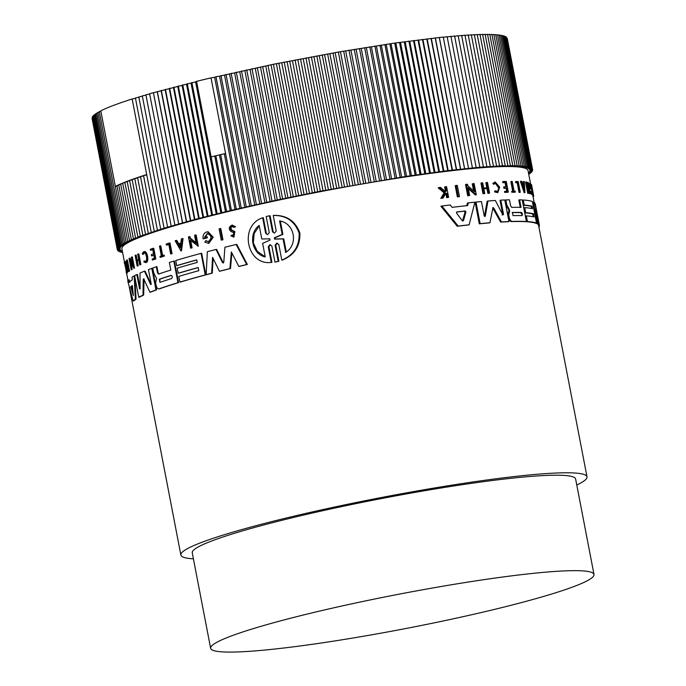 <?xml version="1.0" encoding="UTF-8"?>
<svg xmlns="http://www.w3.org/2000/svg" width="686" height="686" viewBox="0 0 686 686"><rect width="100%" height="100%" fill="white"/><g stroke="black" fill="none" stroke-linecap="round" stroke-linejoin="round"><path stroke-width="1.03" d="M126.704 260.028L127.407 259.951L129.568 271.176A206.795 18.539 169.1 0 0 129.328 271.364L128.625 271.433L126.464 260.208A207.609 18.616 -10.9 0 1 126.704 260.028L128.865 271.253L129.568 271.176M168.833 244.456A206.795 18.539 169.1 0 0 166.99 245.031L166.398 245.091A207.609 18.616 -10.9 0 1 168.816 244.345L170.66 253.957L171.251 253.897A206.795 18.539 169.1 0 1 172.066 253.649L171.474 253.709A207.609 18.616 169.1 0 0 170.66 253.957M166.398 245.091L166.192 244.036A207.609 18.616 -10.9 0 1 169.425 243.033L170.008 242.973L172.066 253.649M163.611 255.218L164.203 255.158L164.383 256.058A206.795 18.539 169.1 0 0 160.738 257.25L160.147 257.31L159.967 256.41A207.609 18.616 -10.9 0 1 161.356 255.955L159.478 246.18A207.609 18.616 -10.9 0 1 160.207 245.94L162.085 255.715A207.609 18.616 -10.9 0 1 163.611 255.218L163.791 256.118A207.609 18.616 169.1 0 0 160.147 257.31M160.207 245.94L160.798 245.88L162.659 255.526M144.334 252.86L143.331 254.257L142.714 254.317L143.726 252.92C146.161 251.59 147.953 260.886 145.372 261.495L144.686 261.014L145.989 261.426M144.129 251.753C147.198 250.073 149.454 261.778 146.204 262.532L143.949 262.078L144.069 261.083M127.142 272.393L127.202 272.934A206.795 18.539 169.1 0 0 127.116 273.097L126.353 273.174L125.752 267.634L124.26 262.575A207.609 18.616 -10.9 0 1 124.346 262.404L125.667 266.811L124.826 261.743A207.609 18.616 -10.9 0 1 124.938 261.615L126.996 272.282A207.609 18.616 -10.9 0 0 126.876 272.419L126.087 268.295A207.609 18.616 -10.9 0 0 125.975 268.44L126.113 268.423M124.938 261.615L125.675 261.538L127.733 272.205A206.795 18.539 169.1 0 0 127.622 272.342L126.876 272.419M153.149 248.306L153.741 248.238L155.799 258.914A206.795 18.539 169.1 0 0 152.944 259.917L152.335 259.985L152.163 259.085A207.609 18.616 -10.9 0 1 154.419 258.288L153.81 255.106A207.609 18.616 169.1 0 0 151.555 255.895L151.297 254.592A207.609 18.616 -10.9 0 1 153.553 253.794L152.721 249.455A207.609 18.616 169.1 0 0 150.466 250.253L150.285 249.31A207.609 18.616 -10.9 0 1 153.149 248.306L155.199 258.982A207.609 18.616 169.1 0 0 152.335 259.985M153.836 255.243A206.795 18.539 169.1 0 0 152.155 255.835L151.555 255.895M152.746 249.593A206.795 18.539 169.1 0 0 151.066 250.184L150.466 250.253M137.166 260.148L136.188 255.072L135.554 255.132L136.565 260.423A207.609 18.616 -10.9 0 1 138.718 259.471L137.697 254.189A207.609 18.616 -10.9 0 1 138.195 253.974L138.829 253.906L140.887 264.582A206.795 18.539 169.1 0 0 140.39 264.796L139.755 264.856A207.609 18.616 -10.9 0 1 140.253 264.65L140.887 264.582M138.881 260.294A206.795 18.539 169.1 0 0 137.329 260.989L138.246 265.739A206.795 18.539 169.1 0 0 137.792 265.954L137.149 266.022L135.091 255.346A207.609 18.616 -10.9 0 1 135.554 255.132M131.052 263.475L132.201 269.435A206.795 18.539 169.1 0 0 131.875 269.632L131.198 269.701L129.037 258.476A207.609 18.616 -10.9 0 1 129.362 258.279L132.887 265.328L131.318 257.199A207.609 18.616 -10.9 0 1 131.703 257.001L133.864 268.226L130.006 261.615L131.523 269.504L132.201 269.435M129.362 258.279L130.04 258.21L132.544 263.578M131.703 257.001L132.364 256.933L134.525 268.149L133.864 268.226M134.91 277.29L136.042 299.182A206.795 18.539 169.1 0 0 133.881 300.897L133.161 300.974L127.742 281.011A207.609 18.616 -10.9 0 1 128.488 279.939L129.157 282.323A207.609 18.616 -10.9 0 1 132.252 279.897L132.089 277.118A207.609 18.616 -10.9 0 1 134.19 275.892L135.356 299.259A207.609 18.616 169.1 0 0 133.161 300.974M128.488 279.939L129.225 279.862L129.894 282.246M158.5 274.074L158.603 274.057A207.609 18.616 -10.9 0 1 170.814 270.061L169.356 262.498A207.609 18.616 -10.9 0 1 173.824 261.117L174.407 261.057L178.566 282.623A206.795 18.539 169.1 0 0 159.649 288.78L159.041 288.84C157.711 289.072 156.734 287.923 156.108 285.402L155.636 282.941L156.554 278.362L153.733 273.028L152.772 268.029A207.609 18.616 -10.9 0 1 156.339 266.76L157.506 272.814L159.203 273.988M156.339 266.76L156.94 266.7L158.106 272.754M144.086 278.833L143.648 295.083A206.795 18.539 169.1 0 0 139.412 297.175L138.752 297.244L134.602 275.678A207.609 18.616 -10.9 0 1 136.823 274.546L139.575 288.849L140.09 288.797M136.823 274.546L137.474 274.477L140.081 288.043M140.098 288.969L139.575 288.849L140.098 288.969L139.995 273.071A207.609 18.616 -10.9 0 1 144.446 271.184L145.072 271.124L151.237 284.441M151.186 283.935L150.628 284.51L151.186 283.935L148.433 269.632A207.609 18.616 -10.9 0 1 151.803 268.38L152.403 268.312L156.562 289.886A206.795 18.539 169.1 0 0 150.56 292.159L149.942 292.219L143.897 279.262M193.409 558.841A206.795 18.539 -10.9 0 1 180.872 555.017A206.795 18.539 -10.9 0 1 234.749 531.59A206.795 18.539 -10.9 0 1 456.293 484.462A206.795 18.539 -10.9 0 1 587.002 476.813A206.795 18.539 -10.9 0 1 576.78 485.011M201.084 253.357L201.675 253.297L205.826 274.872A206.795 18.539 169.1 0 0 186.36 280.3A206.795 18.539 169.1 0 0 180.478 282.04L179.895 282.109L178.797 276.407A207.609 18.616 -10.9 0 1 198.794 270.678L198.185 267.514A207.609 18.616 169.1 0 0 178.189 273.242L177.211 268.166A207.609 18.616 -10.9 0 1 197.208 262.438L196.719 259.9A207.609 18.616 169.1 0 0 176.722 265.628L175.736 260.534A207.609 18.616 -10.9 0 1 201.084 253.357L205.234 274.932A207.609 18.616 169.1 0 0 179.895 282.109M198.203 267.609A206.795 18.539 169.1 0 0 184.654 271.433A206.795 18.539 169.1 0 0 178.772 273.174L178.189 273.242M196.745 259.994A206.795 18.539 169.1 0 0 183.188 263.827A206.795 18.539 169.1 0 0 177.305 265.568L176.722 265.628M182.485 238.599L180.907 250.896L181.498 250.827L183.068 238.539L182.485 238.599A207.609 18.616 -10.9 0 0 181.378 238.917L180.838 243.118A207.609 18.616 -10.9 0 0 178.154 243.899L176.173 240.426L176.765 240.366L178.737 243.839M530.518 183.488L528.023 170.557A206.795 18.539 169.1 0 0 397.314 178.206A206.795 18.539 169.1 0 0 175.779 225.342A206.795 18.539 169.1 0 0 121.894 248.761L124.518 262.386M223.156 262.987L222.478 262.575L223.79 262.249L224.914 247.226A207.609 18.616 169.1 0 1 236.147 244.482L236.773 244.422L247.346 264.462A206.795 18.539 169.1 0 0 239.44 266.348L238.822 266.408L231.362 251.951L229.896 268.586A207.609 18.616 169.1 0 0 219.4 271.227L212.583 257.344L211.657 273.234A207.609 18.616 169.1 0 0 206.152 274.683L207.344 251.702A207.609 18.616 -10.9 0 1 216.039 249.455L222.478 262.575L223.447 262.875M231.877 252.963L230.513 268.526A206.795 18.539 169.1 0 0 220 271.167L219.4 271.227M213.106 258.425L212.248 273.165A206.795 18.539 169.1 0 0 206.743 274.623L206.152 274.683M216.039 249.455L216.639 249.387L223.079 262.515M206.52 236.756L207.112 236.696L207.335 237.819A206.795 18.539 169.1 0 0 203.716 238.762L203.125 238.822A207.609 18.616 -10.9 0 1 206.735 237.879L206.52 236.756A207.609 18.616 169.1 0 0 204.437 237.296L207.386 233.6M203.125 238.822C202.722 235.804 203.605 233.617 205.783 232.262A207.609 18.616 -10.9 0 1 207.549 231.808L208.141 231.748L213.192 237.253L208.844 243.35L204.805 242.115L206.289 240.675M207.575 233.609L205.037 237.236M190.708 240.589L192.106 247.835A206.795 18.539 169.1 0 0 191.18 248.092L190.597 248.152L188.427 236.927A207.609 18.616 -10.9 0 1 189.362 236.67L189.945 236.61L190.228 238.068L195.999 242.75M190.228 238.068L189.636 238.136L196.119 243.376L194.558 235.247A207.609 18.616 -10.9 0 1 195.527 234.981L196.119 234.921L198.28 246.145L189.996 240.006L191.523 247.895A207.609 18.616 169.1 0 0 190.597 248.152M232.271 225.197L235.59 226.697L233.943 227.409L232.125 226.431M232.511 226.406C230.65 227.52 230.53 228.832 232.134 230.325L234.835 231.508L233.977 237.039L230.873 235.804L232.494 234.998M220.189 228.601L220.798 228.541L222.959 239.757A206.795 18.539 169.1 0 0 221.852 240.04L221.244 240.1L219.083 228.875A207.609 18.616 -10.9 0 1 220.189 228.601L222.35 239.826L222.959 239.757M265.662 233.377L266.331 233.309L263.33 217.711L262.661 217.779L265.662 233.377L267.557 234.672L269.281 232.588L266.194 216.527L267.789 216.133L270.104 215.747L273.2 231.808L272.514 231.877L274.451 233.154L276.226 231.071L273.225 215.464C286.062 215.215 294.697 221.106 299.13 233.129C299.611 245.991 293.84 254.986 281.817 260.114L278.816 244.508L276.87 243.221M273.225 215.464L273.911 215.387C286.774 215.138 295.426 221.021 299.876 233.051C300.339 245.922 294.551 254.926 282.512 260.037L281.817 260.114M277.324 243.187L275.789 245.245L278.876 261.297L275.643 262.009L274.966 262.078L271.87 246.025L269.967 244.739M270.413 244.705L268.921 246.754L271.93 262.352L271.262 262.429C246.651 265.705 238.779 225.6 262.661 217.779M502.032 215.018L502.769 214.641L500.008 200.329L500.806 200.158A207.609 18.616 -10.9 0 1 504.793 199.969L508.943 221.544L508.155 221.715A206.795 18.539 169.1 0 0 500.643 222.101L492.642 207.815M492.994 207.498L489.933 222.761L489.101 222.941A206.795 18.539 169.1 0 0 479.282 223.842L475.132 202.267L475.99 202.078A207.609 18.616 -10.9 0 1 481.469 201.564L484.222 215.876L485.302 216.116L487.96 201.015A207.609 18.616 -10.9 0 1 495.361 200.475L502.829 214.838L503.567 214.469L500.806 200.158M484.951 216.536L485.302 216.116L484.462 216.304L487.137 201.195L487.96 201.015M502.769 214.641L503.558 214.461L502.829 214.838M587.002 476.813L538.604 225.471A206.795 18.539 169.1 0 0 537.97 224.433L537.61 222.779M537.97 224.433L538.75 224.262L535.423 208.998L537.738 223.567L536.958 223.739A206.795 18.539 169.1 0 0 535.938 223.284L535.92 223.173M533.905 209.539L532.782 202.156L533.554 201.984A207.609 18.616 -10.9 0 1 534.668 202.764L537.764 217.325L535.217 203.639A207.609 18.616 169.1 0 1 535.26 203.793L539.393 225.3A207.609 18.616 169.1 0 0 538.75 224.262M526.394 221.509L525.63 221.672A206.795 18.539 169.1 0 0 511.422 221.595C510.058 221.415 509.055 220.043 508.403 217.471L507.932 215.018L508.969 210.336L506.028 205.105L505.067 200.098L505.848 199.926A207.609 18.616 -10.9 0 1 509.458 199.815L510.624 205.869L511.67 207.369A207.609 18.616 -10.9 0 1 521.051 207.386L519.594 199.823A207.609 18.616 -10.9 0 1 522.243 199.935L526.394 221.509A207.609 18.616 169.1 0 0 512.202 221.424C510.847 221.244 509.844 219.863 509.192 217.299L508.712 214.847L509.707 210.799L508.926 210.971M520.245 207.369L518.822 199.995L519.594 199.823M533.262 216.759L532.722 213.955A206.795 18.539 169.1 0 0 524.962 212.874L523.984 207.798L524.747 207.635L525.725 212.703L524.962 212.874M531.676 208.518L531.264 206.349A206.795 18.539 169.1 0 0 523.495 205.268L522.509 200.166L523.272 200.003A207.609 18.616 -10.9 0 1 532.353 201.478L536.512 223.044A207.609 18.616 169.1 0 0 527.431 221.569L526.333 215.876A207.609 18.616 -10.9 0 1 534.102 216.956L533.494 213.783A207.609 18.616 169.1 0 0 525.725 212.703M536.512 223.044L535.74 223.216A206.795 18.539 169.1 0 0 526.668 221.741L525.57 216.039L526.333 215.876M469.147 224.794L468.255 224.991A206.795 18.539 169.1 0 0 457.236 226.269L440.901 206.246L441.895 206.023A207.609 18.616 -10.9 0 1 450.23 204.96L452.125 207.361A207.609 18.616 -10.9 0 1 467.612 205.568L468.306 202.867A207.609 18.616 -10.9 0 1 474.875 202.19L469.147 224.794A207.609 18.616 169.1 0 0 458.179 226.063L441.895 206.023M466.72 205.766L467.423 203.056L468.306 202.867M531.298 188.839L530.518 189.01A206.795 18.539 169.1 0 0 529.935 188.701L529.463 183.436L530.235 183.265L530.707 188.53A207.609 18.616 -10.9 0 1 531.298 188.839L531.075 187.715A207.609 18.616 169.1 0 0 530.758 187.535L530.638 184.971M530.235 183.265A207.609 18.616 -10.9 0 1 530.484 183.428L532.585 194.627L531.813 194.798L530.793 192.337L530.767 191.343L531.539 191.18C532.43 193.864 532.542 193.22 531.856 189.225C530.767 184.354 530.398 183.788 530.758 187.535M473.606 190.819L472.268 183.857L473.126 183.668A207.609 18.616 -10.9 0 1 474.12 183.574L476.281 194.798L475.432 194.987L468.341 188.701M476.281 194.798L468.126 187.57L469.644 195.459L468.77 195.656A206.795 18.539 169.1 0 0 467.698 195.767L465.537 184.543L466.42 184.345A207.609 18.616 -10.9 0 1 467.483 184.234L467.766 185.7L474.686 191.797L473.126 183.668M527.98 186.18L527.277 182.536L528.04 182.365A207.609 18.616 -10.9 0 1 528.28 182.433L530.441 193.658L527.268 185.331L528.786 193.229A207.609 18.616 169.1 0 0 528.503 193.169L526.342 181.944A207.609 18.616 -10.9 0 1 526.625 182.004L529.609 190.494L528.04 182.365M530.441 193.658L529.669 193.829L528.066 189.499M528.786 193.229L528.023 193.392A206.795 18.539 169.1 0 0 527.74 193.332L525.579 182.107L526.342 181.944M523.332 185.46L523.101 181.696L523.864 181.524A207.609 18.616 -10.9 0 1 524.293 181.584L524.953 192.603L521.154 181.224A207.609 18.616 169.1 0 1 521.643 181.267L522.946 185.16A207.609 18.616 -10.9 0 1 524.095 185.289L523.864 181.524M524.953 192.603L524.19 192.775L520.391 181.396L521.154 181.224M487.892 193.349L488.706 193.169A207.609 18.616 -10.9 0 1 489.564 193.109L488.749 193.289A206.795 18.539 169.1 0 0 487.892 193.349L486.974 188.599A206.795 18.539 169.1 0 0 483.853 188.847M486.974 188.599L487.797 188.418A207.609 18.616 169.1 0 0 483.836 188.727L484.745 193.486L483.922 193.666A206.795 18.539 169.1 0 0 483.004 193.744L480.955 183.068L481.786 182.888A207.609 18.616 -10.9 0 1 482.695 182.81L483.707 188.101A207.609 18.616 -10.9 0 1 487.669 187.784L486.657 182.502A207.609 18.616 -10.9 0 1 487.506 182.433L489.564 193.109M486.828 187.844L485.834 182.682L486.657 182.502M505.874 186.781L505.067 182.596A206.795 18.539 169.1 0 0 502.821 182.665L502.641 181.721L503.421 181.55A207.609 18.616 -10.9 0 1 506.242 181.464L508.3 192.14L507.52 192.312A206.795 18.539 169.1 0 0 504.69 192.397L504.519 191.488L505.308 191.317L505.479 192.217L504.69 192.397M506.74 191.274L506.157 188.238A206.795 18.539 169.1 0 0 503.91 188.307L503.653 187.004L504.442 186.832A207.609 18.616 -10.9 0 1 506.688 186.764L505.848 182.425A207.609 18.616 169.1 0 0 503.601 182.493L503.421 181.55M444.125 192.852L445.094 192.637L439.134 187.578L438.148 187.801L444.125 192.852L440.806 198.391A206.795 18.539 169.1 0 1 442.11 198.22L443.096 198.005L445.789 193.443A207.609 18.616 -10.9 0 1 446.843 193.306L447.641 197.431A207.609 18.616 -10.9 0 1 448.618 197.311L447.658 197.517A206.795 18.539 169.1 0 0 446.672 197.645L445.883 193.521A206.795 18.539 169.1 0 0 445.737 193.538M444.605 192.02L445.351 190.751L444.622 186.969L445.583 186.755A207.609 18.616 -10.9 0 1 446.56 186.635L448.618 197.311M497.847 192.646L494.572 191.909L494.812 191L495.618 190.819L497.573 191.548L499.031 187.167L495.455 183.051L494.246 184.045L493.654 183.205L495.181 181.953L499.665 187.132L497.847 192.646L495.378 191.728L495.618 190.819M498.242 187.338L495.343 183.231M494.246 184.045L493.44 184.225L492.848 183.385L495.181 181.953M515.358 192.097L514.586 192.26A206.795 18.539 169.1 0 0 511.816 192.251L511.645 191.351L512.416 191.18A207.609 18.616 -10.9 0 1 513.505 191.18L511.627 181.404A207.609 18.616 -10.9 0 1 512.176 181.413L514.063 191.18A207.609 18.616 -10.9 0 1 515.186 191.188L515.358 192.097A207.609 18.616 169.1 0 0 512.588 192.08L512.416 191.18M512.708 191.18L510.856 181.576L511.627 181.404M520.28 192.243L519.516 192.414A206.795 18.539 169.1 0 0 519.045 192.389L517.193 182.768A206.795 18.539 169.1 0 0 515.735 182.716L515.529 181.653L516.292 181.49A207.609 18.616 -10.9 0 1 518.222 181.567L520.28 192.243A207.609 18.616 169.1 0 0 519.808 192.217L517.956 182.605A207.609 18.616 -10.9 0 0 516.498 182.545L515.735 182.716M530.93 184.645L531.496 184.525A207.609 18.616 -10.9 0 1 531.539 184.637L533.708 195.862L532.911 196.033A206.795 18.539 169.1 0 0 532.868 195.922L532.619 194.61M458.548 196.771A206.795 18.539 169.1 0 0 457.365 196.908L455.204 185.683L456.121 185.486A207.609 18.616 -10.9 0 1 457.296 185.349L459.457 196.573L458.548 196.771M143.837 279.485L143.211 279.554L143.451 278.893M206.983 233.669C211.691 235.212 212.197 237.845 208.501 241.566L208.09 241.635M231.877 235.066L233.249 235.752L233.694 232.64L231.113 231.568C228.489 229.193 228.67 227.083 231.654 225.257L232.657 225.128M231.654 225.257L235.59 226.697M232.134 230.325L231.516 230.393C229.913 228.892 230.033 227.589 231.885 226.474M142.714 254.317L142.251 253.58L143.511 251.813L144.429 251.676M143.511 251.813C146.59 250.141 148.845 261.838 145.586 262.592M268.921 246.754L268.252 246.831L269.735 244.773M275.789 245.245L275.103 245.314L276.638 243.264M508.48 209.573L509.269 209.401L509.707 210.799M532.585 194.627L531.564 192.166L531.539 191.18L532.242 192.886M530.793 192.337L531.564 192.166M533.159 197.208L533.639 196.29M494.572 191.909L495.378 191.728M543.14 596.571A195.21 17.502 -10.9 0 1 334.013 641.067A195.21 17.502 -10.9 0 1 210.636 648.287A195.21 17.502 -10.9 0 1 261.495 626.172A195.21 17.502 -10.9 0 1 470.622 581.677A195.21 17.502 -10.9 0 1 593.999 574.456A195.21 17.502 -10.9 0 1 543.14 596.571M210.636 648.287L192.251 552.83A195.21 17.502 -10.9 0 1 243.11 530.715A195.21 17.502 -10.9 0 1 452.237 486.22A195.21 17.502 -10.9 0 1 575.623 479L593.999 574.456M521.514 212.446L522.432 214.049L522.123 215.618A207.609 18.616 169.1 0 0 513.042 215.61L512.433 212.446A207.609 18.616 -10.9 0 1 521.514 212.446L520.743 212.617A206.795 18.539 169.1 0 0 512.125 212.609M521.669 214.221L520.743 212.617M465.202 210.979L465.923 211.905L463.462 220.695L462.355 220.823L456.482 212.994L456.867 211.94A207.609 18.616 -10.9 0 1 465.202 210.979L464.302 211.177A206.795 18.539 169.1 0 0 456.55 212.077M462.518 220.986L465.022 212.103L464.302 211.177M143.211 279.554L143.014 295.151L143.648 295.083M156.562 289.886L155.954 289.946A207.609 18.616 169.1 0 0 149.942 292.219M151.803 268.38L155.954 289.946M144.446 271.184L150.628 284.51L151.194 284.45M143.014 295.151A207.609 18.616 169.1 0 0 138.752 297.244M212.248 273.165L211.657 273.234M230.513 268.526L229.896 268.586M247.346 264.462L246.72 264.53A207.609 18.616 169.1 0 0 238.822 266.408M236.147 244.482L246.72 264.53M178.566 282.623L177.974 282.683A207.609 18.616 169.1 0 0 159.041 288.84L159.649 288.78M173.824 261.117L177.974 282.683M158.603 274.057L157.506 272.814M205.826 274.872L205.234 274.932M136.042 299.182L135.356 299.259M134.636 275.849L134.19 275.892M207.335 237.819L206.735 237.879M208.501 241.566L205.697 240.743M207.549 231.808L212.591 237.322L208.252 243.41M130.323 259.677L129.645 259.745M189.362 236.67L189.636 238.136M192.106 247.835L191.523 247.895M195.527 234.981L197.688 246.205M176.173 240.426A207.609 18.616 169.1 0 0 175.127 240.743L180.907 250.896M138.195 253.974L140.253 264.65M138.246 265.739L137.612 265.808A207.609 18.616 169.1 0 0 137.149 266.022M137.329 260.989L136.694 261.057L137.612 265.808M139.755 264.856L138.838 260.105A207.609 18.616 169.1 0 0 136.694 261.057M155.799 258.914L155.199 258.982M231.516 230.393L234.218 231.576L233.36 237.107M234.964 226.766L233.943 227.409M127.733 272.205L126.996 272.282M124.938 262.344L124.346 262.404M127.202 272.934L126.447 273.011A207.609 18.616 169.1 0 0 126.353 273.174M125.975 268.44L126.447 273.011M164.383 256.058L163.791 256.118M169.425 243.033L171.474 253.709M222.35 239.826A207.609 18.616 169.1 0 0 221.244 240.1M268.252 246.831L271.262 262.429M278.876 261.297L274.966 262.078M275.103 245.314L278.199 261.366M269.426 215.816L272.514 231.877M500.643 222.101L501.44 221.921L493.723 207.952M508.943 221.544A207.609 18.616 169.1 0 0 501.44 221.921M479.282 223.842L480.14 223.645L475.99 202.078M489.933 222.761A207.609 18.616 169.1 0 0 480.14 223.645M535.938 223.284L536.709 223.113L533.554 201.984M537.738 223.567A207.609 18.616 169.1 0 0 536.709 223.113M538.604 225.471L539.393 225.3M538.776 226.389L539.35 226.26L539.187 225.342M538.922 227.135A207.609 18.616 169.1 0 0 539.35 226.26M506.028 205.105L506.817 204.934L505.848 199.926M509.269 209.401L506.817 204.934M507.932 215.018L508.712 214.847M532.722 213.955L533.494 213.783M526.668 221.741L527.431 221.569M523.495 205.268L524.258 205.097L523.272 200.003M531.264 206.349L532.027 206.177A207.609 18.616 169.1 0 0 524.258 205.097M524.747 207.635A207.609 18.616 -10.9 0 1 532.516 208.716L532.027 206.177M457.236 226.269L458.179 226.063M529.935 188.701L530.707 188.53M467.698 195.767L468.581 195.57L466.42 184.345M469.644 195.459A207.609 18.616 169.1 0 0 468.581 195.57M527.74 193.332L528.503 193.169M483.004 193.744L483.844 193.563L481.786 182.888M484.745 193.486A207.609 18.616 169.1 0 0 483.844 193.563M488.706 193.169L487.797 188.418M508.3 192.14A207.609 18.616 169.1 0 0 505.479 192.217M502.821 182.665L503.601 182.493M505.067 182.596L505.848 182.425M503.91 188.307L504.69 188.136L504.442 186.832M506.157 188.238L506.937 188.067A207.609 18.616 169.1 0 0 504.69 188.136M505.308 191.317A207.609 18.616 -10.9 0 1 507.546 191.257L506.937 188.067M445.883 193.521L446.843 193.306M446.672 197.645L447.641 197.431M445.351 190.751L446.312 190.536L445.583 186.755M439.134 187.578A207.609 18.616 -10.9 0 1 440.481 187.407L445.574 191.814L446.312 190.536M440.806 198.391L441.793 198.177L445.094 192.637M443.096 198.005A207.609 18.616 169.1 0 0 441.793 198.177M492.848 183.385L493.654 183.205M511.816 192.251L512.588 192.08M517.193 182.768L517.956 182.605M519.045 192.389L519.808 192.217M516.498 182.545L516.292 181.49M532.868 195.922L533.657 195.75L531.496 184.525M457.365 196.908L458.282 196.711L456.121 185.486M459.457 196.573A207.609 18.616 169.1 0 0 458.282 196.711M528.512 173.095L531.418 172.332L528.975 172.52L531.942 171.723L529.421 171.937L532.319 171.148L529.721 171.38L532.559 170.6L529.884 170.857L532.645 170.077L529.901 170.351L532.602 169.579L529.789 169.871L532.405 169.116L529.523 169.425L532.07 168.67L529.129 169.005L531.599 168.259L528.589 168.61L530.981 167.873L527.911 168.25L530.218 167.521L527.088 167.907L529.326 167.195L526.136 167.598L528.28 166.895L525.039 167.324L527.105 166.629L523.812 167.075L525.785 166.389L522.44 166.852L524.336 166.175L520.94 166.655L522.741 165.995L519.302 166.501L521.017 165.849L517.527 166.364L519.156 165.729L515.623 166.261L517.158 165.643L513.591 166.184L515.032 165.583L511.43 166.141L512.776 165.549L504.184 166.192L505.239 165.643L479.866 167.221L447.718 170.643L405.212 176.525L320.362 191.24L277.29 199.969L231.422 210.285L194.91 219.443L164.083 228.172L137.869 237.004L139.181 237.09L133.401 238.779L134.902 238.822L131.369 239.637L132.964 239.663L129.465 240.477L131.155 240.477L127.699 241.292L129.474 241.266L126.061 242.081L127.93 242.038L124.569 242.853L126.516 242.793L123.206 243.607L125.246 243.521L121.988 244.327L124.106 244.225L120.899 245.031L123.111 244.902L119.964 245.708L122.245 245.562L119.158 246.36L121.525 246.197L117.975 247.595L120.504 247.38L117.598 248.169L120.196 247.938L117.366 248.718L120.041 248.469L117.272 249.241L120.016 248.967L117.323 249.738L120.136 249.447L117.512 250.21L120.393 249.893L117.846 250.647L120.796 250.313L118.326 251.059L121.336 250.707L118.944 251.445L122.014 251.076L119.698 251.805L122.417 251.462M122.425 251.539L120.599 252.131L122.494 251.882M122.545 252.131L121.636 252.422L122.58 252.302M528.674 173.935L529.961 173.609L528.632 173.695M528.597 173.515L530.758 172.958L528.52 173.121M171.226 275.36L170.986 275.386C172.435 276.046 172.64 277.11 171.594 278.55A207.609 18.616 169.1 0 0 159.958 282.375L159.349 279.202A207.609 18.616 -10.9 0 1 170.986 275.386L171.106 275.36M133.376 295.546L130.692 286.817A207.609 18.616 -10.9 0 1 132.355 285.513L133.367 295.4M180.281 247.603L178.489 244.49A207.609 18.616 -10.9 0 1 180.752 243.83L180.281 247.603M274.606 239.097L274.357 237.802L282.203 234.449L279.596 220.909C294.508 223.036 298.702 244.336 285.676 252.465L283.069 238.917L274.572 239.097M265.242 256.95C251.891 254.18 247.886 233.815 259.162 225.385L261.786 238.985L269.83 238.814L270.035 240.083L262.627 243.35L265.242 256.95M462.553 220.892L463.462 220.695L462.355 220.823M524.318 189.319L523.161 185.82A207.609 18.616 -10.9 0 1 524.13 185.932L524.318 189.319M236.301 209.136L211.031 77.878L214.632 77.312L239.903 208.57M171.371 275.386A206.795 18.539 169.1 0 0 159.949 279.142L159.787 281.937M132.561 285.796A206.795 18.539 169.1 0 0 131.403 286.739L133.204 293.419M180.735 243.942A206.795 18.539 169.1 0 0 179.072 244.422L178.489 244.49M179.072 244.422L180.392 246.72M280.351 221.115L282.906 234.38L282.203 234.449M282.906 234.38L275.043 237.733L275.292 239.02M283.069 238.917L283.772 238.848L286.294 251.959M275.909 238.934L283.772 238.848M259.248 225.831L254.163 233.557L253.366 242.93L257.267 251.325L264.659 256.47M524.13 185.932L523.367 186.095A206.795 18.539 169.1 0 0 523.247 186.078M214.632 77.312L215.979 76.721L241.249 207.978M220.695 154.607A211.477 18.959 -10.9 0 1 225.583 153.45L220.695 154.607A211.477 18.959 -10.9 0 0 215.876 155.756L220.695 154.607L231.422 210.285M211.031 77.878A211.477 18.959 169.1 0 0 196.565 81.342L211.117 156.914A211.477 18.959 -10.9 0 1 215.876 155.756L226.594 211.442M235.058 209.71L224.331 154.024M215.979 76.721L219.537 76.18L244.816 207.429M221.844 212.591L211.117 156.914L215.876 155.756M220.883 213.123L195.604 81.874L196.565 81.342M219.537 76.18L273.405 64.278L338.361 52.05L394.716 43.089L443.259 37.044L468.529 168.293M443.319 37.387L447.135 36.65L472.414 167.907M447.203 37.001L450.916 36.298L476.187 167.547M450.976 36.641L454.586 35.964L479.866 167.221M454.655 36.315L458.154 35.663L483.433 166.921M458.222 36.015L461.618 35.398L486.888 166.647M461.687 35.741L464.962 35.157L490.241 166.406M465.031 35.501L468.204 34.943L493.474 166.192M468.272 35.295L471.316 34.763L496.595 166.012M471.385 35.115L474.326 34.609L499.597 165.858M474.395 34.96L477.207 34.489L502.478 165.738M477.276 34.84L479.968 34.394L505.239 165.643M480.037 34.754L482.601 34.334L507.88 165.583M482.678 34.694L485.113 34.3L510.393 165.558M485.191 34.669L487.506 34.3L512.776 165.549M487.575 34.669L489.761 34.326L515.032 165.583M489.83 34.703L491.888 34.386L517.158 165.643M491.956 34.763L493.877 34.48L519.156 165.729M493.954 34.857L495.738 34.6L521.017 165.849M495.815 34.986L497.47 34.746L522.741 165.995M497.539 35.14L499.056 34.926L524.336 166.175M499.134 35.329L500.514 35.132L525.785 166.389M500.591 35.543L501.826 35.372L527.105 166.629M501.912 35.783L503.01 35.646L528.28 166.895M503.087 36.066L504.047 35.938L529.326 167.195M504.133 36.367L504.947 36.264L530.218 167.521M505.033 36.701L505.702 36.624L530.981 167.873M505.788 37.07L506.319 37.01L531.599 168.259M506.414 37.464L532.07 168.67M506.885 37.884L532.405 169.116M507.228 38.339L532.602 169.579M117.323 249.738L92.087 118.472M117.272 249.241L92.181 117.941M117.366 248.718L92.413 117.375M117.598 248.169L92.327 116.92L92.79 116.791M117.975 247.595L92.704 116.337L93.305 116.183M118.498 246.994L93.219 115.737L93.965 115.54M119.158 246.36L93.888 115.111L94.771 114.879M119.964 245.708L94.685 114.459L95.706 114.193M120.899 245.031L95.628 113.782L96.786 113.49M121.988 244.327L96.709 113.079L98.012 112.753M123.206 243.607L97.935 112.35L99.367 111.998M124.569 242.853L99.29 111.604L100.859 111.226M140.287 236.095L129.568 180.409A211.477 18.959 -10.9 0 0 127.142 181.327A211.477 18.959 -10.9 0 0 124.843 182.219A211.477 18.959 -10.9 0 0 122.683 183.102A211.477 18.959 -10.9 0 0 120.642 183.951A211.477 18.959 -10.9 0 0 118.738 184.791A211.477 18.959 -10.9 0 0 116.972 185.606A211.477 18.959 -10.9 0 0 115.342 186.403L100.791 110.832A211.477 18.959 -10.9 0 1 132.158 98.99L135.494 98.312M160.704 229.21L135.425 97.961L138.872 97.266M164.083 228.172L138.812 96.923L142.371 96.212M167.581 227.117L142.302 95.868L145.972 95.14M171.183 226.054L145.904 94.797L149.677 94.068M174.887 224.974L149.608 93.725L195.604 81.874M220.978 75.571L246.257 206.82M214.812 156.305L225.54 211.983M217.162 213.749L191.883 82.492M132.184 179.835L129.568 180.409A211.477 18.959 -10.9 0 1 132.115 179.475A211.477 18.959 -10.9 0 1 134.79 178.523A211.477 18.959 -10.9 0 1 137.594 177.554A211.477 18.959 -10.9 0 1 140.51 176.576A211.477 18.959 -10.9 0 1 143.554 175.573A211.477 18.959 -10.9 0 1 146.71 174.561L132.158 98.99M230.264 210.851L219.537 155.165M224.511 75.04L249.781 206.289M216.296 214.255L191.017 83.006M157.428 230.239L146.71 174.561M154.273 231.259L143.554 175.573L146.778 174.904M151.237 232.254L140.51 176.576L143.623 175.925M148.313 233.24L137.594 177.554L140.579 176.928M145.518 234.209L134.79 178.523L137.663 177.914M142.842 235.161L132.115 179.475L134.859 178.883M137.869 237.004L127.142 181.327L129.637 180.77M135.571 237.905L124.843 182.219L127.21 181.687M133.401 238.779L122.683 183.102L124.921 182.587M131.369 239.637L120.642 183.951L122.751 183.471M129.465 240.477L118.738 184.791L120.719 184.328M127.699 241.292L116.972 185.606L118.815 185.169M126.061 242.081L115.342 186.403L117.049 185.992M226.037 74.422L251.316 205.671M212.549 214.889L187.269 83.641M229.527 73.908L254.798 205.157M211.785 215.387L186.506 84.138M231.148 73.273L256.418 204.522M208.012 216.039L182.742 84.79M234.586 72.776L259.865 204.025M207.352 216.519L182.073 85.261M236.301 72.124L261.58 203.382M203.562 217.179L178.283 85.922M239.697 71.644L264.976 202.902M202.996 217.642L177.717 86.385M241.498 70.984L266.777 202.241M199.189 218.311L173.918 87.062M244.851 70.521L270.121 201.778M198.726 218.757L173.447 87.508M246.737 69.852L272.016 201.101M194.91 219.443L169.631 88.194M250.038 69.406L275.309 200.655M194.541 219.872L169.271 88.614M153.458 92.987L178.729 224.236M252.019 68.72L277.29 199.969M190.717 220.566L165.437 89.309M153.424 92.636L178.694 223.885M255.261 68.291L280.531 199.549M190.451 220.969L165.172 89.72M157.266 91.907L182.536 223.156M257.327 67.597L282.598 198.846M186.609 221.681L161.339 90.432M157.334 91.538L182.605 222.787M260.509 67.185L285.788 198.443M186.446 222.067L161.167 90.818M262.661 66.482L287.94 197.731M265.791 66.088L291.07 197.345M268.02 65.376L293.299 196.625M271.09 64.999L296.369 196.256M273.405 64.278L298.684 195.527M276.415 63.927L301.694 195.176M278.808 63.189L304.087 194.438M281.757 62.855L307.028 194.104M284.227 62.109L309.497 193.358M287.108 61.791L312.379 193.049M289.655 61.037L314.925 192.294M117.512 250.21L117.417 249.73M292.468 60.745L317.738 192.003M295.083 59.982L320.362 191.24M117.846 250.647L117.76 250.184M297.827 59.708L323.106 190.965M300.519 58.945L325.799 190.194M118.326 251.059L118.232 250.604M303.195 58.687L328.474 189.945M305.956 57.916L331.235 189.165M118.944 251.445L118.858 250.999M308.554 57.675L333.833 188.933M311.393 56.895L336.663 188.153M119.698 251.805L119.613 251.368M313.914 56.681L339.193 187.938M316.812 55.9L342.091 187.149M120.599 252.131L120.513 251.702M319.264 55.703L344.535 186.961M322.231 54.914L347.502 186.163M324.598 54.743L349.869 185.992M327.625 53.945L352.896 185.194M329.915 53.791L355.185 185.049M333.002 52.993L358.281 184.242M335.205 52.865L360.484 184.114M338.361 52.05L363.631 183.308M340.479 51.947L365.758 183.196M343.686 51.141L368.957 182.39M345.727 51.047L370.997 182.304M348.985 50.241L374.256 181.49M350.932 50.172L376.211 181.43M354.25 49.358L379.521 180.615M356.111 49.315L381.39 180.572M359.473 48.5L384.752 179.758M361.248 48.483L386.527 179.732M364.66 47.66L389.94 178.917M366.35 47.66L391.62 178.917M369.805 46.845L395.076 178.094M371.4 46.862L396.671 178.12M374.899 46.048L400.17 177.305M376.4 46.091L401.679 177.34M379.941 45.276L405.212 176.525M381.347 45.336L406.627 176.594M384.923 44.521L410.202 175.779M386.244 44.607L411.514 175.865M389.854 43.801L415.124 175.05M391.071 43.904L416.351 175.153M394.716 43.089L419.995 174.347M395.848 43.218L421.118 174.476M399.518 42.412L424.797 173.669M400.547 42.558L425.826 173.815M404.251 41.76L429.53 173.009M405.186 41.923L430.465 173.181M408.916 41.126L434.195 172.383M409.748 41.314L435.027 172.572M413.504 40.525L438.774 171.774M414.241 40.731L439.512 171.989M418.014 39.942L443.285 171.2M418.649 40.174L443.919 171.431M422.439 39.394L447.718 170.643M422.979 39.642L448.25 170.9M426.786 38.87L452.057 170.119M427.215 39.136L452.494 170.394M431.04 38.373L456.31 169.622M431.374 38.665L456.653 169.914M435.207 37.902L460.478 169.15M435.439 38.21L460.718 169.459M439.28 37.456L464.551 168.705M439.417 37.79L464.688 169.039M532.559 169.596L532.645 170.077M532.465 170.128L532.559 170.6M532.233 170.685L532.319 171.148M531.856 171.277L531.942 171.723M531.341 171.886L531.418 172.332M530.681 172.52L530.758 172.958M234.835 231.508L234.218 231.576M512.202 221.424L511.422 221.595M508.197 212.386L508.978 212.214M508.403 217.471L509.192 217.299M159.949 279.142L159.349 279.202M131.506 287.811L130.786 287.888M130.692 286.817L131.403 286.739M274.357 237.802L275.043 237.733M465.022 212.103L465.923 211.905M180.872 555.017L129.251 286.98M128.016 280.54L126.593 273.148M126.001 270.104L125.152 265.662M534.145 202.336L532.928 196.033M269.023 238.925L268.355 239.002"/></g></svg>
